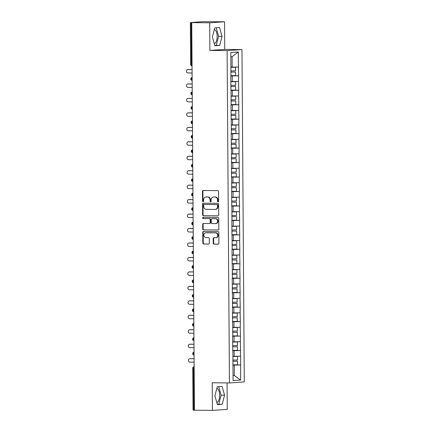 <?xml version="1.0" encoding="UTF-8"?>
<svg xmlns="http://www.w3.org/2000/svg" width="432" height="432" viewBox="0 0 432 432"><rect width="100%" height="100%" fill="white"/><g stroke="black" fill="none" stroke-linecap="round" stroke-linejoin="round"><path stroke-width="0.65" d="M218.068 201.847A0.637 0.562 -93.9 0 0 218.63 201.215L218.565 191.549A0.913 0.805 -93.9 0 0 217.75 190.631L203.261 190.485A0.913 0.805 -93.9 0 0 202.462 191.387L202.532 201.053A0.637 0.562 -93.9 0 0 203.656 201.064L203.65 199.811A2.911 2.576 -93.9 0 1 206.026 196.933A2.911 2.576 -93.9 0 1 206.204 196.927L207.414 196.938A2.911 2.576 -93.9 0 1 210.006 199.876L210.017 201.128A0.637 0.562 -93.9 0 0 211.145 201.139L211.135 199.886A2.911 2.576 -93.9 0 1 213.511 197.008A2.911 2.576 -93.9 0 1 213.689 197.003L214.898 197.019A2.911 2.576 -93.9 0 1 217.496 199.951L217.501 201.204A0.637 0.562 -93.9 0 0 218.068 201.847M216.815 402.613A7.231 3.375 90.6 0 0 219.667 395.258A7.231 3.375 90.6 0 0 216.848 388.336M214.342 29.473A7.231 3.375 -89.4 0 1 217.161 36.391A7.231 3.375 -89.4 0 1 214.31 43.751M213.246 243.211A0.913 0.805 -93.9 0 0 214.061 244.129L218.122 244.172A0.913 0.805 -93.9 0 0 218.921 243.27L218.846 232.535A0.913 0.805 -93.9 0 0 218.036 231.617L203.548 231.466A0.913 0.805 -93.9 0 0 202.748 232.367L202.824 243.103A0.913 0.805 -93.9 0 0 203.634 244.021L208.548 244.069A0.913 0.805 -93.9 0 0 209.347 243.173L209.315 238.577A0.913 0.805 -93.9 0 0 208.499 237.659L206.064 237.632A2.435 2.149 -93.9 0 1 203.899 235.262A2.435 2.149 -93.9 0 1 205.88 232.772A2.435 2.149 -93.9 0 1 206.032 232.767L215.573 232.864A2.435 2.149 -93.9 0 1 217.739 235.235A2.435 2.149 -93.9 0 1 215.757 237.724A2.435 2.149 -93.9 0 1 215.606 237.73L214.013 237.713A0.913 0.805 -93.9 0 0 213.219 238.615L213.246 243.211L213.683 243.178A0.913 0.805 -93.9 0 0 214.493 244.096L218.344 244.139M209.898 50.425L224.748 49.405L224.554 21.784L209.704 22.804L209.898 50.425L227.119 50.603L229.441 382.957L212.22 382.779L212.409 410.4L194.449 410.216L191.743 22.621L192.397 22.577L191.084 22.561L191.376 64.546L192.04 64.557M209.704 22.804L191.743 22.621M217.928 215.876A0.913 0.805 -93.9 0 0 218.727 214.974L218.651 204.239A0.913 0.805 -93.9 0 0 217.841 203.321L203.353 203.175A0.913 0.805 -93.9 0 0 202.554 204.077L202.63 214.812A0.913 0.805 -93.9 0 0 203.44 215.73L218.041 215.87M218.749 218.387L218.824 229.122A0.913 0.805 -93.9 0 1 218.025 230.024L203.537 229.873A0.913 0.805 -93.9 0 1 202.727 228.955L202.694 224.365A0.913 0.805 -93.9 0 1 203.494 223.463L209.369 223.522A0.913 0.805 -93.9 0 0 210.168 222.62L210.146 219.575A0.913 0.805 -93.9 0 0 209.336 218.657L203.218 218.592A0.637 0.562 -93.9 0 1 203.207 217.318L217.939 217.469A0.913 0.805 -93.9 0 1 218.749 218.387M227.119 50.603L241.969 49.577L244.285 381.937L229.441 382.957M232.843 364.905L240.64 364.986L240.575 356.184L232.913 356.287M240.64 364.986L240.613 380.057L233.08 380.576L232.875 351.054M232.643 336.582L232.745 351.065M232.772 336.598L232.675 322.137M232.443 307.665L232.546 322.148M232.573 307.681L232.47 293.22M232.243 278.753L232.34 293.231M232.373 278.764L232.27 264.303M232.038 249.836L232.141 264.314M232.168 249.847L232.07 235.386M231.838 220.919L231.941 235.397M231.968 220.93L231.865 206.474M231.633 192.002L231.736 206.48M231.768 192.013L231.665 177.557M231.433 163.085L231.536 177.563M231.563 163.096L231.46 148.64M231.233 134.168L231.331 148.646M231.363 134.179L231.26 119.723M231.028 105.251L231.131 119.729M231.158 105.262L231.061 90.806M230.828 76.334L230.931 90.812M230.958 76.345L230.791 52.483L238.324 51.964L238.432 67.025L230.893 67.117M230.823 75.74L238.621 75.821L238.432 67.025M238.621 75.821L238.529 81.481L230.996 81.578M230.926 90.196L238.723 90.277L238.529 81.481M238.723 90.277L238.631 95.942L231.093 96.034M231.028 104.657L238.82 104.738L238.631 95.942M238.82 104.738L238.734 110.398L231.196 110.495M231.125 119.113L238.923 119.194L238.734 110.398M238.923 119.194L238.831 124.859L231.298 124.951M231.228 133.574L239.026 133.655L238.831 124.859M239.026 133.655L238.934 139.315L231.401 139.412M231.331 148.03L239.123 148.111L238.934 139.315M239.123 148.111L239.036 153.776L231.498 153.868M231.428 162.491L239.225 162.572L239.036 153.776M239.225 162.572L239.134 168.232L231.601 168.329M231.53 176.947L239.328 177.028L239.134 168.232M239.328 177.028L239.236 182.693L231.703 182.785M231.633 191.408L239.425 191.484L239.236 182.693M239.425 191.484L239.339 197.149L231.8 197.24M231.73 205.864L239.528 205.945L239.339 197.149M239.528 205.945L239.436 211.61L231.903 211.702M231.833 220.325L239.63 220.401L239.436 211.61M239.63 220.401L239.539 226.066L232.006 226.157M231.935 234.781L239.733 234.862L239.539 226.066M239.733 234.862L239.641 240.521L232.103 240.619M232.033 249.237L239.83 249.318L239.641 240.521M239.83 249.318L239.744 254.983L232.205 255.074M232.135 263.698L239.933 263.779L239.744 254.983M239.933 263.779L239.841 269.438L232.308 269.536M232.238 278.154L240.035 278.235L239.841 269.438M240.035 278.235L239.944 283.9L232.405 283.991M232.34 292.615L240.133 292.696L239.944 283.9M240.133 292.696L240.046 298.355L232.508 298.453M232.438 307.071L240.235 307.152L240.046 298.355M240.235 307.152L240.143 312.817L232.61 312.908M232.54 321.532L240.338 321.613L240.143 312.817M240.338 321.613L240.246 327.272L232.713 327.37M232.643 335.988L240.435 336.069L240.246 327.272M240.435 336.069L240.349 341.734L232.81 341.825M232.74 350.449L240.538 350.53L240.349 341.734M240.538 350.53L240.446 356.189M234.182 356.297L234.144 350.644L232.745 350.627M240.408 350.536L234.144 350.644M234.085 341.842L234.041 336.188L232.643 336.172M240.305 336.08L234.041 336.188M233.982 327.38L233.944 321.727L232.54 321.71M240.208 321.619L233.944 321.727M233.879 312.925L233.842 307.271L232.438 307.255M240.106 307.163L233.842 307.271M233.777 298.463L233.739 292.81L232.34 292.793M240.003 292.702L233.739 292.81M233.68 284.008L233.636 278.354L232.238 278.338M239.906 278.246L233.636 278.354M233.577 269.546L233.539 263.893L232.135 263.882M239.803 263.785L233.539 263.893M233.474 255.091L233.437 249.437L232.038 249.421M239.701 249.329L233.437 249.437M233.377 240.629L233.334 234.976L231.935 234.965M239.603 234.868L233.334 234.976M233.275 226.174L233.237 220.52L231.833 220.504M239.501 220.412L233.237 220.52M233.172 211.712L233.134 206.059L231.736 206.048M239.398 205.956L233.134 206.059M233.075 197.257L233.032 191.603L231.633 191.587M239.296 191.495L233.032 191.603M232.972 182.795L232.934 177.142L231.53 177.131M239.198 177.039L232.934 177.142M232.87 168.34L232.832 162.686L231.433 162.67M239.096 162.578L232.832 162.686M232.772 153.878L232.729 148.225L231.331 148.214M238.993 148.122L232.729 148.225M232.67 139.423L232.632 133.769L231.228 133.753M238.896 133.661L232.632 133.769M232.567 124.967L232.529 119.313L231.125 119.297M238.793 119.205L232.529 119.313M232.465 110.506L232.427 104.852L231.028 104.836M238.691 104.744L232.427 104.852M232.367 96.05L232.324 90.396L230.926 90.38M238.594 90.288L232.324 90.396M232.265 81.589L232.227 75.935L230.823 75.924M238.491 75.827L232.227 75.935M224.554 21.784L202.754 21.665L191.084 22.561M232.162 67.133L232.092 56.705L230.823 56.792M238.324 51.964L232.092 56.705M212.409 410.4L227.259 409.379L227.075 382.936M194.449 410.162L193.045 410.125L192.753 368.14L193.493 368.172L193.79 410.157M224.748 49.405L241.969 49.577M233.048 375.619L234.317 375.527L234.247 365.099L232.843 365.089M233.048 375.516L234.317 375.527L240.613 380.057M240.511 364.997L234.247 365.099M222.053 36.331L219.58 27.551L214.753 27.886L212.404 36.99L214.882 45.77L219.704 45.441L222.053 36.331L218.608 36.293L216.211 27.783M217.258 386.748L214.909 395.858L217.382 404.633L222.21 404.303L224.559 395.194L222.086 386.413L217.258 386.748M218.322 201.782A0.637 0.562 -93.9 0 1 217.933 201.177L217.928 199.924A2.911 2.576 -93.9 0 0 215.33 196.987L214.898 197.019M213.511 197.008L213.943 196.981A2.911 2.576 -93.9 0 1 214.121 196.976L215.33 196.987M206.026 196.933L206.458 196.9A2.911 2.576 -93.9 0 1 206.636 196.895L207.846 196.911A2.911 2.576 -93.9 0 1 210.443 199.849L210.449 201.096A0.637 0.562 -93.9 0 0 210.838 201.706M203.477 190.485A0.913 0.805 -93.9 0 0 202.894 191.354L202.964 201.02A0.637 0.562 -93.9 0 0 203.353 201.631M203.564 203.175A0.913 0.805 -93.9 0 0 202.986 204.044L203.062 214.78A0.913 0.805 -93.9 0 0 203.872 215.698L218.144 215.843M217.534 205.232A0.637 0.562 -93.9 0 0 216.961 204.59L204.244 204.455A0.637 0.562 -93.9 0 0 203.688 205.087L203.693 206.41A2.911 2.576 -93.9 0 0 206.291 209.347L214.985 209.434A2.911 2.576 -93.9 0 0 215.163 209.428A2.911 2.576 -93.9 0 0 217.539 206.55L217.534 205.232L217.966 205.2A0.637 0.562 -93.9 0 0 217.399 204.557L216.961 204.59M204.601 204.433A0.637 0.562 -93.9 0 1 204.676 204.428L217.399 204.557M215.417 209.407A2.911 2.576 -93.9 0 0 215.595 209.401A2.911 2.576 -93.9 0 0 217.971 206.518L217.539 206.55M217.966 205.2L217.971 206.518M218.246 229.991L203.537 229.873M203.704 223.463A0.913 0.805 -93.9 0 0 203.126 224.332L203.159 228.928A0.913 0.805 -93.9 0 0 203.969 229.846M209.482 223.517L209.801 223.49A0.913 0.805 -93.9 0 0 210.6 222.588L210.578 219.542A0.913 0.805 -93.9 0 0 209.768 218.624L203.218 218.592M203.461 217.323A0.637 0.562 -93.9 0 0 203.65 218.56M215.465 223.587A2.435 2.149 -93.9 0 0 215.617 223.582A2.435 2.149 -93.9 0 0 217.598 221.087A2.435 2.149 -93.9 0 0 215.433 218.716L212.069 218.684A0.913 0.805 -93.9 0 0 211.275 219.586L211.291 222.631A0.913 0.805 -93.9 0 0 212.107 223.549L215.465 223.587M215.897 223.555A2.435 2.149 -93.9 0 0 216.049 223.549A2.435 2.149 -93.9 0 0 218.03 221.06A2.435 2.149 -93.9 0 0 215.865 218.689L215.433 218.716M212.393 218.662A0.913 0.805 -93.9 0 1 212.506 218.651L215.865 218.689M214.229 237.719A0.913 0.805 -93.9 0 0 213.651 238.588L213.683 243.178M216.038 237.703A2.435 2.149 -93.9 0 0 216.189 237.697A2.435 2.149 -93.9 0 0 218.171 235.202A2.435 2.149 -93.9 0 0 216.005 232.832L215.573 232.864M206.167 232.756A2.435 2.149 -93.9 0 1 206.312 232.74A2.435 2.149 -93.9 0 1 206.464 232.735L216.005 232.832M203.764 231.471A0.913 0.805 -93.9 0 0 203.18 232.34L203.256 243.076A0.913 0.805 -93.9 0 0 204.071 243.994L208.764 244.042M214.807 45.506L216.259 45.403L218.608 36.293M216.259 45.403L219.704 45.441M217.312 404.368L218.765 404.266L221.114 395.156L218.716 386.645M221.114 395.156L224.559 395.194M218.765 404.266L222.21 404.303M188.255 69.487A1.717 1.517 86.1 0 1 188.465 69.471L192.073 69.509M188.465 69.471L187.817 69.514A1.717 1.517 -93.9 0 0 187.844 72.943L192.094 72.986M230.791 70.907L235.543 70.832L235.516 67.262L230.893 67.333M230.893 67.289L235.516 67.262M230.823 75.676L235.575 75.605L235.548 72.036L230.796 72.112M230.796 72.063L235.548 72.036M187.817 69.514L192.073 69.557M188.357 83.943A1.717 1.517 86.1 0 1 188.568 83.932L192.175 83.965M188.568 83.932L187.92 83.975A1.717 1.517 -93.9 0 0 187.942 87.404L192.197 87.448M230.893 85.363L235.64 85.288L235.618 81.718L230.996 81.794M230.996 81.745L235.618 81.718M230.926 90.137L235.678 90.061L235.651 86.492L230.899 86.567M230.899 86.519L235.651 86.492M187.92 83.975L192.175 84.019M188.46 98.404A1.717 1.517 86.1 0 1 188.671 98.388L192.272 98.426M188.671 98.388L188.023 98.431A1.717 1.517 -93.9 0 0 188.044 101.86L192.299 101.903M230.99 99.819L235.742 99.749L235.721 96.179L231.098 96.25M231.098 96.206L235.721 96.179M231.023 104.593L235.775 104.522L235.753 100.953L231.001 101.029M231.001 100.98L235.753 100.953M188.023 98.431L192.272 98.474M188.557 112.86A1.717 1.517 86.1 0 1 188.773 112.844L192.375 112.882M188.773 112.844L188.12 112.892A1.717 1.517 -93.9 0 0 188.147 116.321L192.402 116.365M231.093 114.28L235.845 114.205L235.818 110.635L231.196 110.711M231.196 110.662L235.818 110.635M231.125 119.054L235.877 118.978L235.85 115.409L231.104 115.484M231.098 115.436L235.85 115.409M188.12 112.892L192.375 112.936M188.66 127.321A1.717 1.517 86.1 0 1 188.87 127.305L192.478 127.343M188.87 127.305L188.222 127.348A1.717 1.517 -93.9 0 0 188.244 130.777L192.499 130.82M231.196 128.736L235.948 128.666L235.921 125.096L231.298 125.167M231.298 125.123L235.921 125.096M231.228 133.51L235.98 133.434L235.953 129.87L231.201 129.946M231.201 129.897L235.953 129.87M188.222 127.348L192.478 127.391M188.762 141.777A1.717 1.517 86.1 0 1 188.973 141.761L192.575 141.799M188.973 141.761L188.325 141.809A1.717 1.517 -93.9 0 0 188.347 145.238L192.602 145.282M231.293 143.197L236.045 143.122L236.023 139.552L231.401 139.628M231.401 139.579L236.023 139.552M231.331 147.971L236.077 147.895L236.056 144.326L231.304 144.401M231.304 144.353L236.056 144.326M188.325 141.809L192.575 141.853M188.865 156.238A1.717 1.517 86.1 0 1 189.076 156.222L192.677 156.26M189.076 156.222L188.422 156.265A1.717 1.517 -93.9 0 0 188.449 159.694L192.704 159.737M231.395 157.653L236.147 157.577L236.12 154.013L231.498 154.084M231.498 154.035L236.12 154.013M231.428 162.427L236.18 162.351L236.158 158.787L231.406 158.857M231.406 158.814L236.158 158.787M188.422 156.265L192.677 156.308M188.962 170.694A1.717 1.517 86.1 0 1 189.173 170.678L192.78 170.716M189.173 170.678L188.525 170.726A1.717 1.517 -93.9 0 0 188.546 174.155L192.802 174.199M231.498 172.114L236.25 172.039L236.223 168.469L231.601 168.545M231.601 168.496L236.223 168.469M231.53 176.888L236.282 176.812L236.255 173.243L231.503 173.318M231.503 173.27L236.255 173.243M188.525 170.726L192.78 170.77M189.065 185.15A1.717 1.517 86.1 0 1 189.275 185.139L192.883 185.177M189.275 185.139L188.627 185.182A1.717 1.517 -93.9 0 0 188.649 188.611L192.904 188.654M231.595 186.57L236.347 186.494L236.326 182.93L231.703 183.001M231.703 182.952L236.326 182.93M231.633 191.344L236.385 191.268L236.358 187.704L231.606 187.774M231.606 187.731L236.358 187.704M188.627 185.182L192.883 185.225M189.167 199.611A1.717 1.517 86.1 0 1 189.378 199.595L192.98 199.633M189.378 199.595L188.725 199.643A1.717 1.517 -93.9 0 0 188.752 203.072L193.007 203.116M231.698 201.031L236.45 200.956L236.423 197.386L231.806 197.462M231.806 197.413L236.423 197.386M231.73 205.805L236.482 205.729L236.461 202.16L231.709 202.235M231.709 202.187L236.461 202.16M188.725 199.643L192.98 199.687M189.265 214.067A1.717 1.517 86.1 0 1 189.475 214.056L193.082 214.094M189.475 214.056L188.827 214.099A1.717 1.517 -93.9 0 0 188.854 217.528L193.104 217.571M231.8 215.487L236.552 215.411L236.525 211.847L231.903 211.918M231.903 211.869L236.525 211.847M231.833 220.261L236.585 220.185L236.558 216.616L231.806 216.691M231.806 216.648L236.558 216.616M188.827 214.099L193.082 214.142M189.367 228.528A1.717 1.517 86.1 0 1 189.578 228.512L193.185 228.55M189.578 228.512L188.93 228.555A1.717 1.517 -93.9 0 0 188.951 231.984L193.207 232.033M231.903 229.948L236.65 229.873L236.628 226.303L232.006 226.379M232.006 226.33L236.628 226.303M231.935 234.722L236.687 234.646L236.66 231.077L231.908 231.152M231.908 231.104L236.66 231.077M188.93 228.555L193.185 228.604M189.47 242.984A1.717 1.517 86.1 0 1 189.68 242.973L193.282 243.005M189.68 242.973L189.032 243.016A1.717 1.517 -93.9 0 0 189.054 246.445L193.309 246.488M232 244.404L236.752 244.328L236.725 240.759L232.108 240.835M232.108 240.786L236.725 240.759M232.033 249.178L236.785 249.102L236.763 245.533L232.011 245.608M232.011 245.565L236.763 245.533M189.032 243.016L193.282 243.059M189.567 257.445A1.717 1.517 86.1 0 1 189.778 257.429L193.385 257.467M189.778 257.429L189.13 257.472A1.717 1.517 -93.9 0 0 189.157 260.901L193.406 260.95M232.103 258.865L236.855 258.79L236.828 255.22L232.205 255.29M232.205 255.247L236.828 255.22M232.135 263.639L236.887 263.563L236.86 259.994L232.108 260.069M232.108 260.021L236.86 259.994M189.13 257.472L193.385 257.515M189.67 271.901A1.717 1.517 86.1 0 1 189.88 271.89L193.487 271.922M189.88 271.89L189.232 271.933A1.717 1.517 -93.9 0 0 189.254 275.362L193.509 275.405M232.205 273.321L236.952 273.245L236.93 269.676L232.308 269.752M232.308 269.703L236.93 269.676M232.238 278.095L236.99 278.019L236.963 274.45L232.211 274.525M232.211 274.477L236.963 274.45M189.232 271.933L193.487 271.976M189.772 286.362A1.717 1.517 86.1 0 1 189.983 286.346L193.585 286.384M189.983 286.346L189.335 286.389A1.717 1.517 -93.9 0 0 189.356 289.818L193.612 289.861M232.303 287.782L237.055 287.707L237.033 284.137L232.411 284.207M232.411 284.164L237.033 284.137M232.335 292.55L237.087 292.48L237.065 288.911L232.313 288.986M232.313 288.938L237.065 288.911M189.335 286.389L193.585 286.432M189.869 300.818A1.717 1.517 86.1 0 1 190.085 300.807L193.687 300.839M190.085 300.807L189.432 300.85A1.717 1.517 -93.9 0 0 189.459 304.279L193.714 304.322M232.405 302.238L237.157 302.162L237.13 298.593L232.508 298.669M232.508 298.62L237.13 298.593M232.438 307.012L237.19 306.936L237.163 303.367L232.416 303.442M232.411 303.394L237.163 303.367M189.432 300.85L193.687 300.893M189.972 315.279A1.717 1.517 86.1 0 1 190.183 315.263L193.79 315.301M190.183 315.263L189.535 315.306A1.717 1.517 -93.9 0 0 189.556 318.735L193.811 318.778M232.508 316.694L237.26 316.624L237.233 313.054L232.61 313.124M232.61 313.081L237.233 313.054M232.54 321.467L237.292 321.392L237.265 317.828L232.513 317.903M232.513 317.855L237.265 317.828M189.535 315.306L193.79 315.349M190.075 329.735A1.717 1.517 86.1 0 1 190.285 329.719L193.887 329.756M190.285 329.719L189.637 329.767A1.717 1.517 -93.9 0 0 189.659 333.196L193.914 333.239M232.605 331.155L237.357 331.079L237.335 327.51L232.713 327.586M232.713 327.537L237.335 327.51M232.643 335.929L237.389 335.853L237.368 332.284L232.616 332.359M232.616 332.311L237.368 332.284M189.637 329.767L193.887 329.81M190.177 344.196A1.717 1.517 86.1 0 1 190.388 344.18L193.99 344.218M190.388 344.18L189.734 344.223A1.717 1.517 -93.9 0 0 189.761 347.652L194.017 347.695M232.708 345.611L237.46 345.541L237.433 341.971L232.816 342.041M232.81 341.998L237.433 341.971M232.74 350.384L237.492 350.309L237.47 346.745L232.718 346.82M232.718 346.772L237.47 346.745M189.734 344.223L193.99 344.266M190.274 358.652A1.717 1.517 86.1 0 1 190.485 358.636L194.092 358.673M190.485 358.636L189.837 358.684A1.717 1.517 -93.9 0 0 189.859 362.113L194.114 362.156M232.81 360.072L237.562 359.996L237.535 356.427L232.913 356.503M232.913 356.454L237.535 356.427M232.843 364.846L237.595 364.77L237.568 361.201L232.816 361.276M232.816 361.228L237.568 361.201M189.837 358.684L194.092 358.727M190.636 64.514L191.376 64.546A1.393 0.648 90.6 0 0 192.013 65.896A1.393 0.648 90.6 0 0 192.035 65.896L192.013 65.896A1.393 1.393 0 0 1 190.636 64.514L190.339 22.529M194.157 368.177L193.493 368.172A1.393 0.648 -89.4 0 1 194.135 366.736L194.135 366.736A1.393 1.231 86.1 0 0 194.049 366.741A1.393 1.393 0 0 0 192.753 368.14M192.127 77.571L192.029 77.576A1.393 1.231 86.1 0 1 192.116 77.571A1.393 0.648 -89.4 0 0 191.479 79.007A1.393 0.648 90.6 0 0 192.11 80.352A1.393 0.648 90.6 0 0 192.137 80.352L192.11 80.352A1.393 1.393 0 0 1 190.733 78.97A1.393 1.393 0 0 1 192.029 77.576M192.132 92.032A1.393 1.393 0 0 0 190.836 93.431A1.393 1.393 0 0 0 192.213 94.813A1.393 0.648 90.6 0 1 191.576 93.463A1.393 0.648 -89.4 0 1 192.218 92.032A1.393 1.231 86.1 0 0 192.132 92.032L192.229 92.032M192.332 106.488L192.332 106.488A1.393 0.648 -89.4 0 0 191.678 107.924A1.393 0.648 90.6 0 0 192.316 109.269A1.393 0.648 90.6 0 0 192.337 109.269L192.316 109.269A1.393 1.393 0 0 1 190.939 107.887A1.393 1.393 0 0 1 192.235 106.493A1.393 1.231 86.1 0 1 192.316 106.488L192.235 106.493M192.418 120.949A1.393 1.231 86.1 0 0 192.332 120.949L192.429 120.949A1.393 0.648 -89.4 0 0 191.781 122.38A1.393 0.648 90.6 0 0 192.413 123.73A1.393 0.648 90.6 0 0 192.44 123.725L192.451 123.725M192.532 135.405L192.434 135.405A1.393 1.231 86.1 0 1 192.521 135.405A1.393 0.648 -89.4 0 0 191.878 136.841A1.393 0.648 90.6 0 0 192.515 138.186A1.393 0.648 90.6 0 0 192.537 138.186L192.515 138.186A1.393 1.393 0 0 1 191.138 136.804A1.393 1.393 0 0 1 192.434 135.405M192.634 149.861L192.537 149.866A1.393 1.231 86.1 0 1 192.623 149.861A1.393 0.648 -89.4 0 0 191.981 151.297A1.393 0.648 90.6 0 0 192.618 152.642A1.393 0.648 90.6 0 0 192.64 152.642L192.64 152.642M192.737 164.322L192.737 164.322A1.393 0.648 -89.4 0 0 192.083 165.758A1.393 0.648 90.6 0 0 192.715 167.103A1.393 0.648 90.6 0 0 192.742 167.103L192.715 167.103A1.393 1.393 0 0 1 191.338 165.721A1.393 1.393 0 0 1 192.634 164.322A1.393 1.231 86.1 0 1 192.721 164.322L192.634 164.322M192.834 178.778L192.834 178.778A1.393 0.648 -89.4 0 0 192.181 180.214A1.393 0.648 90.6 0 0 192.818 181.559A1.393 0.648 90.6 0 0 192.839 181.559L192.818 181.559A1.393 1.393 0 0 1 191.441 180.182A1.393 1.393 0 0 1 192.737 178.783A1.393 1.231 86.1 0 1 192.823 178.778L192.737 178.783M192.937 193.239L192.839 193.239A1.393 1.231 86.1 0 1 192.926 193.239A1.393 0.648 -89.4 0 0 192.283 194.675A1.393 0.648 90.6 0 0 192.92 196.02A1.393 0.648 90.6 0 0 192.942 196.02L192.92 196.02A1.393 1.393 0 0 1 191.543 194.638A1.393 1.393 0 0 1 192.839 193.239M193.039 207.695L192.937 207.7A1.393 1.231 86.1 0 1 193.023 207.695A1.393 0.648 -89.4 0 0 192.386 209.131A1.393 0.648 90.6 0 0 193.018 210.476A1.393 0.648 90.6 0 0 193.045 210.476L193.018 210.476A1.393 1.393 0 0 1 191.641 209.099A1.393 1.393 0 0 1 192.937 207.7M193.136 222.156L193.136 222.156A1.393 0.648 -89.4 0 0 192.488 223.592A1.393 0.648 90.6 0 0 193.12 224.937A1.393 0.648 90.6 0 0 193.147 224.937L193.12 224.937A1.393 1.393 0 0 1 191.743 223.555A1.393 1.393 0 0 1 193.039 222.156A1.393 1.231 86.1 0 1 193.126 222.156L193.039 222.156M193.239 236.612L193.239 236.612A1.393 0.648 -89.4 0 0 192.586 238.048A1.393 0.648 90.6 0 0 193.223 239.393A1.393 0.648 90.6 0 0 193.244 239.393L193.223 239.393A1.393 1.393 0 0 1 191.846 238.016A1.393 1.393 0 0 1 193.142 236.617A1.393 1.231 86.1 0 1 193.228 236.612L193.142 236.617M193.342 251.073L193.239 251.073A1.393 1.231 86.1 0 1 193.325 251.073A1.393 0.648 -89.4 0 0 192.688 252.504A1.393 0.648 90.6 0 0 193.325 253.854A1.393 0.648 90.6 0 0 193.347 253.854L193.325 253.854A1.393 1.393 0 0 1 191.948 252.472A1.393 1.393 0 0 1 193.239 251.073M193.439 265.529L193.439 265.529A1.393 0.648 -89.4 0 0 192.791 266.965A1.393 0.648 90.6 0 0 193.423 268.31A1.393 0.648 90.6 0 0 193.45 268.31L193.423 268.31A1.393 1.393 0 0 1 192.046 266.927A1.393 1.393 0 0 1 193.342 265.534A1.393 1.231 86.1 0 1 193.428 265.529L193.342 265.534M193.541 279.985L193.541 279.99A1.393 0.648 -89.4 0 0 192.888 281.421A1.393 0.648 90.6 0 0 193.525 282.771A1.393 0.648 90.6 0 0 193.547 282.771L193.525 282.771A1.393 1.393 0 0 1 192.148 281.389A1.393 1.393 0 0 1 193.444 279.99A1.393 1.231 86.1 0 1 193.531 279.99L193.444 279.99M193.644 294.446L193.547 294.451A1.393 1.231 86.1 0 1 193.628 294.446A1.393 0.648 -89.4 0 0 192.991 295.882A1.393 0.648 90.6 0 0 193.628 297.227A1.393 0.648 90.6 0 0 193.649 297.227L193.628 297.227A1.393 1.393 0 0 1 192.251 295.844A1.393 1.393 0 0 1 193.547 294.451M193.741 308.902L193.644 308.907A1.393 1.231 86.1 0 1 193.73 308.907A1.393 0.648 -89.4 0 0 193.093 310.338A1.393 0.648 90.6 0 0 193.725 311.688A1.393 0.648 90.6 0 0 193.752 311.683L193.725 311.688A1.393 1.393 0 0 1 192.348 310.306A1.393 1.393 0 0 1 193.644 308.907M193.844 323.363L193.844 323.363A1.393 0.648 -89.4 0 0 193.19 324.799A1.393 0.648 90.6 0 0 193.828 326.144A1.393 0.648 90.6 0 0 193.849 326.144L193.828 326.144A1.393 1.393 0 0 1 192.451 324.761A1.393 1.393 0 0 1 193.747 323.368A1.393 1.231 86.1 0 1 193.833 323.363L193.747 323.368M193.946 337.819L193.946 337.824A1.393 0.648 -89.4 0 0 193.293 339.255A1.393 0.648 90.6 0 0 193.93 340.605A1.393 0.648 90.6 0 0 193.952 340.6L193.93 340.605A1.393 1.393 0 0 1 192.553 339.223A1.393 1.393 0 0 1 193.849 337.824A1.393 1.231 86.1 0 1 193.936 337.824L193.849 337.824M194.049 352.28L193.946 352.28A1.393 1.231 86.1 0 1 194.033 352.28A1.393 0.648 -89.4 0 0 193.396 353.716A1.393 0.648 90.6 0 0 194.027 355.061A1.393 0.648 90.6 0 0 194.054 355.061L194.027 355.061A1.393 1.393 0 0 1 192.65 353.678A1.393 1.393 0 0 1 193.946 352.28M217.928 199.924L217.496 199.951M214.121 196.976L213.689 197.003M210.449 201.096L210.017 201.128M210.443 199.849L210.006 199.876M207.846 196.911L207.414 196.938M206.636 196.895L206.204 196.927M202.964 201.02L202.532 201.053M202.894 191.354L202.462 191.387M217.933 201.177L217.501 201.204M203.872 215.698L203.44 215.73M203.062 214.78L202.63 214.812M202.986 204.044L202.554 204.077M204.676 204.428L204.244 204.455M203.159 228.928L202.727 228.955M203.126 224.332L202.694 224.365M210.6 222.588L210.168 222.62M210.578 219.542L210.146 219.575M209.768 218.624L209.336 218.657M212.506 218.651L212.069 218.684M213.651 238.588L213.219 238.615M206.464 232.735L206.032 232.767M204.071 243.994L203.634 244.021M203.256 243.076L202.824 243.103M203.18 232.34L202.748 232.367M214.493 244.096L214.061 244.129M192.332 120.949A1.393 1.393 0 0 0 191.036 122.348A1.393 1.393 0 0 0 192.413 123.73L192.451 123.73M192.537 149.866A1.393 1.393 0 0 0 191.241 151.265A1.393 1.393 0 0 0 192.618 152.642L192.65 152.647M204.638 204.428L204.206 204.46M215.595 209.401L215.163 209.428M209.855 223.49L209.423 223.522M216.049 223.549L215.617 223.582M212.447 218.657L212.015 218.684M216.189 237.697L215.757 237.724M206.312 232.74L205.88 232.772M187.715 69.52L188.363 69.476M187.812 83.975L188.465 83.932M187.915 98.437L188.563 98.393M188.017 112.892L188.665 112.849M188.114 127.354L188.768 127.305M188.217 141.809L188.865 141.766M188.32 156.271L188.968 156.222M188.417 170.726L189.07 170.683M188.519 185.188L189.167 185.139M188.622 199.643L189.27 199.6M188.725 214.105L189.373 214.056M188.822 228.56L189.47 228.517M188.924 243.016L189.572 242.973M189.027 257.477L189.675 257.434M189.124 271.933L189.778 271.89M189.227 286.394L189.875 286.351M189.329 300.85L189.977 300.807M189.427 315.311L190.08 315.268M189.529 329.767L190.177 329.724M189.632 344.228L190.28 344.18M189.729 358.684L190.382 358.641"/></g></svg>
